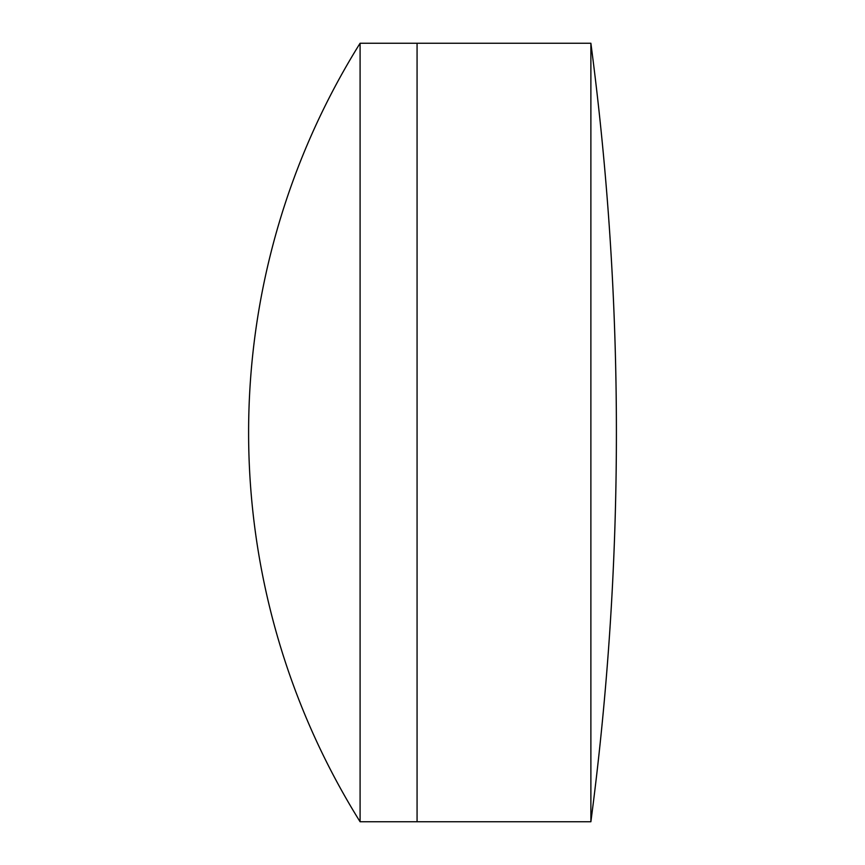 <?xml version="1.0" encoding="UTF-8"?>
<svg xmlns="http://www.w3.org/2000/svg" width="865" height="865" viewBox="0 0 865 865"><rect width="100%" height="100%" fill="white"/><g stroke="black" fill="none" stroke-linecap="round" stroke-linejoin="round"><path stroke-width="1.3" d="M590.882 821.75A2981.287 2981.287 0 0 0 590.882 43.25L590.882 821.75L417.071 821.75L417.071 43.25L360.089 43.25A735.282 735.282 0 0 0 360.089 821.75L360.089 43.25M360.089 821.75L417.071 821.75L417.071 43.25L590.882 43.25"/></g></svg>
